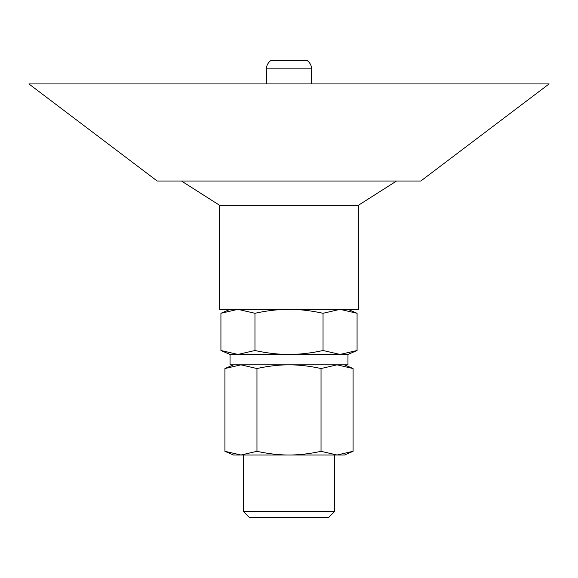 <?xml version="1.0" encoding="UTF-8"?>
<svg xmlns="http://www.w3.org/2000/svg" width="578" height="578" viewBox="0 0 578 578"><rect width="100%" height="100%" fill="white"/><g stroke="black" fill="none" stroke-linecap="round" stroke-linejoin="round"><path stroke-width="0.87" d="M353.071 451.31L344.488 455.009L233.512 455.009L224.929 451.31L240.947 455.009L256.964 451.31C268.308 453.788 278.986 455.023 289 455.009C299.014 455.023 309.692 453.788 321.036 451.31L337.053 455.009L353.071 451.31L353.071 368.54L337.053 364.841L321.036 368.54C309.692 366.062 299.014 364.826 289 364.841C278.986 364.826 268.308 366.062 256.964 368.54L240.947 364.841L224.929 368.54L224.929 451.31M334.626 511.494L243.374 511.494L249.306 517.433L328.694 517.433L334.626 511.494L334.626 455.009M256.964 451.31L256.964 368.54M321.036 451.31L321.036 368.54M289 354.437L230.044 354.437L220.926 350.506L237.941 354.437L254.963 350.506C267.014 353.144 278.358 354.451 289 354.437C299.642 354.451 310.986 353.144 323.037 350.506L340.059 354.437L289 354.437M230.044 354.437L230.044 364.841L347.956 364.841L347.956 354.437L340.059 354.437L357.074 350.506L357.074 313.283L340.059 309.353L323.037 313.283C310.986 310.653 299.642 309.338 289 309.353C278.358 309.338 267.014 310.653 254.963 313.283L237.941 309.353L220.926 313.283L220.926 350.506M254.963 350.506L254.963 313.283M323.037 350.506L323.037 313.283M307.207 60.567L270.793 60.567A11.148 11.148 0 0 0 266.285 68.89L311.715 68.89C311.448 65.444 309.945 62.67 307.207 60.567M219.64 205.313L358.36 205.313L358.36 309.353L219.64 309.353L219.64 205.313L181.492 181.037M420.784 181.037L157.216 181.037L28.9 83.933L549.1 83.933L420.784 181.037M243.374 511.494L243.374 455.009M233.512 364.841L224.929 368.54M344.488 364.841L353.071 368.54M230.044 309.353L220.926 313.283M347.956 354.437L357.074 350.506M347.956 309.353L357.074 313.283M311.224 83.933L311.715 68.89M266.776 83.933L266.285 68.89M358.36 205.313L396.508 181.037"/></g></svg>
